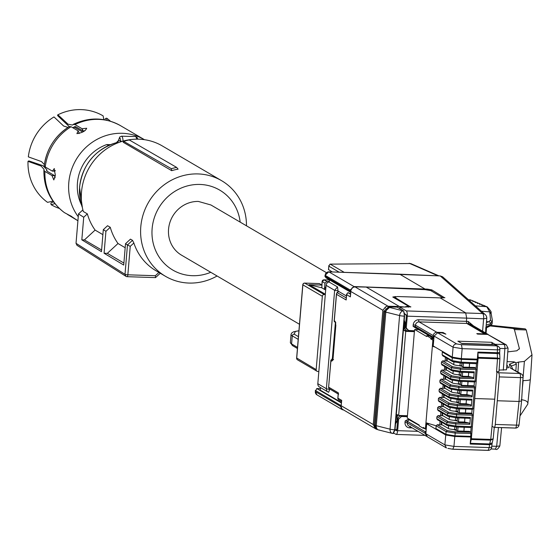 <?xml version="1.0" encoding="UTF-8"?>
<svg xmlns="http://www.w3.org/2000/svg" width="560" height="560" viewBox="0 0 560 560"><rect width="100%" height="100%" fill="white"/><g stroke="black" fill="none" stroke-linecap="round" stroke-linejoin="round"><path stroke-width="0.84" d="M318.843 371.49L317.758 371.455A1.82 1.708 -59.6 0 1 316.176 369.614L322.336 296.261A1.82 1.708 -59.6 0 1 324.212 294.525L325.304 294.567M299.467 324.275L181.524 255.164A29.085 27.314 -59.6 0 1 169.848 222.621A29.085 27.314 -59.6 0 1 198.394 201.439L210.931 204.981L326.375 272.636M302.89 284.669L296.709 358.204A1.82 1.708 120.4 0 0 297.521 359.828L316.988 371.238M296.723 358.029L316.176 369.614M304.542 283.122L319.445 283.605L322.007 285.103L321.783 287.784L325.682 290.073M332.234 271.929L328.594 269.605M322.007 285.103L309.036 284.676L325.332 294.224M309.036 284.676L321.783 287.784M324.436 289.345L325.99 286.44M324.429 289.338L324.954 283.185L322.217 281.582L324.079 279.846L329.483 279.979L323.988 279.818L326.823 281.456L324.954 283.185M329.357 281.519L326.823 281.456M339.087 272.153L328.881 266.175L330.001 264.131L410.669 263.543M328.573 269.787L328.839 265.524M322.238 281.4L321.923 285.054M323.876 279.86L323.988 279.825A1.82 1.82 0 0 0 322.133 281.484L321.839 285.005M246.477 225.813A55.44 52.059 120.4 0 0 221.564 180.663L162.281 145.922A55.44 52.059 120.4 0 0 138.831 139.188A55.44 52.059 120.4 0 0 83.321 211.512L87.36 213.878A55.44 52.059 120.4 0 0 95.102 230.09L102.893 234.654M221.564 180.663A55.44 52.059 120.4 0 0 198.114 173.929A55.44 52.059 120.4 0 0 143.318 214.067A55.44 52.059 120.4 0 0 165.508 276.325A55.44 52.059 120.4 0 0 188.951 283.059A55.44 52.059 120.4 0 0 217.07 275.996M82.887 209.874L78.491 213.927L83.72 217.238L81.823 239.841L101.465 251.664L103.313 229.642L107.569 225.722L110.264 227.304A55.44 52.059 120.4 0 0 118.006 243.509L125.181 247.716M123.893 263.053L107.331 253.344L104.083 253.239L123.725 265.062L125.517 243.712L130.473 239.141L132.496 240.331L133.861 243.005A55.44 52.059 120.4 0 0 156.072 270.795L165.508 276.325M176.582 167.37L178.101 169.148A55.44 52.059 120.4 0 0 171.689 170.674L171.346 168.679L176.582 167.37L129.29 139.958A56.812 53.354 120.4 0 0 123.655 141.344L171.346 168.679M123.655 141.344L123.186 142.254L171.689 170.674M210.763 272.3A46.347 43.526 -59.6 0 1 192.395 275.695A46.347 43.526 -59.6 0 1 152.131 228.62A46.347 43.526 -59.6 0 1 200.06 184.45A46.347 43.526 -59.6 0 1 240.17 222.117M87.36 213.878L83.72 217.238M81.823 239.841L84.427 239.925L95.102 230.09M84.427 239.925L101.605 249.991M103.313 229.642L105.924 231.301L110.264 227.304M107.331 253.344L118.006 243.509M104.083 253.239L105.924 231.301M125.517 243.712L127.477 244.951L132.496 240.331M133.861 243.005L130.235 246.344L127.477 244.951M130.235 246.344L127.848 274.806L155.358 275.716L155.498 277.62L160.279 273.259M125.923 276.311L125.006 274.337A2.275 0.357 -175.2 0 0 127.848 274.806A2.275 0.693 91.9 0 1 127.099 276.682A2.275 2.275 0 0 1 125.958 276.332L76.979 245.308L76.027 243.313L125.006 274.337L127.47 244.944M78.491 213.927L76.027 243.313M329.322 281.876A3.633 3.416 120.4 0 0 326.081 285.313L317.821 383.712A3.633 3.416 120.4 0 0 319.438 386.967L327.992 391.979A3.633 3.416 -59.6 0 1 326.375 388.724L317.821 383.712M337.519 286.951L334.635 290.332L338.037 290.885L337.519 286.951L329.301 282.135L329.497 279.86M341.425 402.556L320.236 390.138L320.453 387.555M338.037 290.885L337.953 291.949M335.377 322.609L332.346 358.659M329.798 389.053L328.678 392.28A3.633 3.416 -59.6 0 1 327.992 391.979L328.678 392.28M418.782 329.63L414.694 329.497L414.372 331.653L407.26 418.054L419.251 425.082L419.181 425.887L423.227 428.253L423.29 427.448L425.446 428.715L432.376 346.192L433.601 346.206M407.316 415.737L398.664 415.45L397.187 414.582L396.494 416.059L397.39 416.087L397.901 415.002M414.54 331.359L409.227 331.184L409.283 330.519M404.124 319.942L405.202 323.057L404.754 328.426L406.28 330.568L409.227 331.184M414.372 331.653L405.727 331.366L404.243 330.498L403.858 328.391L404.306 323.029A3.633 1.113 -88.1 0 0 404.208 320.355M414.694 329.497L426.685 336.525L426.755 335.713L430.794 338.086L430.731 338.891L432.887 340.151L432.376 346.192M447.874 448.392L452.809 449.225L488.11 450.387L489.244 447.566L453.95 446.404L444.878 444.885L445.739 434.973L426.678 423.801L429.541 423.829M445.739 434.973L454.811 436.464L470.806 436.989L470.4 436.359M454.972 435.848L445.893 434.357L435.925 428.519L436.156 425.796L446.124 431.641L455.203 433.076L454.972 435.848L470.778 436.373L470.785 432.194L469.357 431.354L463.925 431.221L464.254 427.28M442.204 424.872L437.276 424.753L436.156 425.796L426.223 422.835M426.272 428.722L425.446 428.715M424.753 428.302L423.227 428.253M439.782 424.816L440.076 421.26M440.545 415.695L440.846 412.139M441.315 406.567L441.609 403.011M442.078 397.446L442.379 393.89M442.848 388.318L443.142 384.762M443.611 379.197L443.912 375.641M444.374 370.069L444.675 366.52M445.144 360.948L445.445 357.392M435.113 347.088L432.649 346.346M475.881 359.114L477.197 359.891L461.391 359.366L452.319 357.875L442.351 352.037L443.618 352.079M433.713 340.158L432.887 340.151M430.731 338.891L433.818 338.989M430.794 338.086L433.356 338.17M426.755 335.713L429.31 335.804M473.466 325.85L468.16 321.419L468.545 323.526L486.339 333.949L488.173 334.474L470.428 324.072L466.788 323.449L466.396 321.349L418.712 319.774A5.32 4.991 120.4 0 0 413.21 324.842L415.478 325.213L415.359 326.683L416.934 328.545L415.933 328.209L413.091 326.277L415.359 326.683L433.139 337.106L433.265 335.636A3.5 3.283 120.4 0 1 436.884 332.304L443.065 332.507L445.886 334.159L442.148 332.927L437.647 332.773L434.07 336.063L433.209 345.975L452.27 357.147L461.342 358.638L477.344 359.163L477.918 352.1L497.245 352.737L499.66 352.415L499.87 349.503A3.451 0.518 4.2 0 0 499.716 349.335M437.647 332.773L456.652 343.91L461.412 344.694L496.713 345.856L494.634 344.638L461.93 343.56L457.884 341.187L491.61 342.3L495.033 344.309L504.847 344.456L487.739 334.425L477.603 334.096L476.791 333.62L486.339 333.949M425.866 433.741L444.878 444.885L446.418 447.972L427.413 436.835L425.866 433.741L426.678 423.801M470.806 436.989L470.197 444.031L471.247 439.481A1.82 0.56 -88.1 0 0 471.359 438.774L478.128 358.162A1.82 0.56 -88.1 0 0 478.142 357.392L477.918 352.1M474.404 381.927L474.047 386.232M472.108 409.297L471.744 413.609M471.142 427.574L470.75 432.173M476.882 359.149L476.84 359.681M476.504 363.699L476.119 368.305M451.822 370.706L460.026 372.169L451.808 370.699L441.84 364.854L442.295 364.987L441.35 363.881L441.518 361.928L442.638 360.885L452.606 366.73L460.32 367.941L476.147 368.319L474.719 367.486L469.287 367.353L469.616 363.412M449.526 398.076L457.723 399.539L449.512 398.069L439.544 392.224L439.992 392.357L439.054 391.251L439.222 389.298L440.335 388.262L450.31 394.1L458.024 395.318L471.282 395.633L472.115 396.907L472.682 390.096L471.821 390.978L458.493 390.418L450.289 388.955L440.307 383.103L440.762 383.236L439.824 382.13L439.985 380.177L441.105 379.134L451.073 384.979L458.787 386.19L474.621 386.568L473.193 385.735L467.754 385.602L468.083 381.661M438.004 410.473L438.459 410.606L437.521 409.5L437.689 407.547L438.802 406.504L448.777 412.349L456.491 413.567L472.318 413.945L470.89 413.105L465.458 412.979L465.787 409.031M442.232 414.778L442.001 412.818M443.002 405.657L442.764 403.69M443.765 396.529L443.534 394.569M444.535 387.408L444.15 387.184L444.297 385.441M445.298 378.28L445.067 376.32M446.068 369.159L445.683 368.935L445.83 367.192M446.831 360.031L446.6 358.071M441.469 423.899L441.231 421.939M477.197 359.891L476.595 363.706L460.789 363.041L453.026 361.704A1.092 1.022 -59.6 0 1 452.578 361.571L442.603 355.733L443.058 355.859L442.12 354.753L442.351 352.037M494.634 344.638L495.264 344.54A3.451 1.057 -88.1 0 0 495.033 344.309M491.099 344.519L492.352 343.581L491.61 342.3M492.268 344.561L492.31 344.071M492.359 344.561L492.352 343.581M491.113 344.379L461.664 343.406M498.449 346.458L495.264 344.54M487.739 334.425L506.31 344.876L504.847 344.456M498.176 346.276A3.451 3.241 -59.6 0 0 496.713 345.856A3.451 1.057 91.9 0 1 497.455 349.825A3.451 0.518 4.2 0 0 499.87 349.503A3.451 3.451 0 0 0 498.176 346.276L495.446 344.729M507.787 351.883L516.824 350.791L519.393 348.628L514.416 329.56L513.45 328.496L490.224 325.948M491.232 325.402L525.28 328.888L526.253 329.952L532 354.823L524.391 361.396L518.595 362.082L517.944 371.966M488.11 450.387A3.451 3.451 0 0 0 491.666 447.265L489.244 447.566L489.524 444.668L491.785 444.178M471.359 438.774L490.735 439.411L494.739 399.189L474.852 398.531M496.552 371.847L497.504 358.806L499.905 358.729L498.974 371.539L496.552 371.847L496.958 371.861L494.739 399.189M469.287 367.353L469.476 363.405M446.845 359.849L446.453 359.807M442.638 360.885L447.566 361.004M469.154 367.276L463.099 367.129L463.428 363.153M460.033 365.645L461.559 365.932L463.099 367.129M458.829 365.603L461.643 366.261L458.787 365.582M476.147 368.319L475.006 381.941L459.312 381.276M459.256 381.29L451.045 379.82L459.256 381.29L475.006 381.941M467.754 385.602L467.943 381.654M445.319 378.091L444.92 378.056M441.105 379.134L446.033 379.253M467.621 385.525L461.566 385.378L461.895 381.402M458.5 383.894L460.026 384.174L461.566 385.378M457.303 383.852L460.11 384.503L457.254 383.831M474.621 386.568L472.71 409.311L457.009 408.653M448.756 407.204L456.96 408.66L472.71 409.311M465.458 412.979L465.647 409.031M443.016 405.468L442.624 405.433M438.802 406.504L443.737 406.623M465.325 412.895L459.263 412.755L459.599 408.772M454.958 411.201L459.263 412.755M472.318 413.945L471.177 427.56L455.483 426.902M447.223 425.453L455.427 426.909L471.177 427.56M463.925 431.221L464.114 427.28M441.483 423.717L441.091 423.682M463.792 431.144L457.73 431.004L458.066 427.021M453.425 429.45L457.73 431.004M455.427 426.909L447.209 425.439L437.241 419.601L437.696 419.734L436.758 418.628L436.919 416.668L438.039 415.632L442.967 415.751M442.253 414.589L441.854 414.554M438.039 415.632L448.007 421.477L455.728 422.688L468.979 423.003L464.555 422.023L458.5 421.876L458.836 417.9M455.434 420.392L456.967 420.672L458.5 421.876M454.237 420.35L457.044 421.001L454.195 420.329M456.96 408.66L448.742 407.197L438.774 401.352L439.229 401.485L438.291 400.379L438.452 398.426L439.572 397.383L444.5 397.502M443.786 396.34L443.387 396.305M439.572 397.383L449.54 403.228L457.261 404.439L470.512 404.754L466.088 403.774L460.033 403.627L460.362 399.651M455.721 402.08L460.033 403.627M440.335 388.262L445.27 388.374M444.549 387.219L444.15 387.184M471.282 395.633L466.851 394.646L460.796 394.506L461.132 390.523M457.73 393.015L459.263 393.302L460.796 394.506M456.533 392.98L459.347 393.631L456.491 392.952M451.045 379.82L441.07 373.982L441.525 374.108L440.587 373.002L440.748 371.049L441.868 370.013L446.803 370.125M446.082 368.97L445.683 368.935M441.868 370.013L451.843 375.851L459.557 377.069L472.808 377.384L468.384 376.397L462.329 376.257L462.665 372.274M458.024 374.703L462.329 376.257M506.485 369.796L499.079 370.069M522.382 387.926L523.138 380.59C528.129 380.541 530.537 380.051 530.362 379.127L527.786 404.138L519.988 415.968M470.309 443.324L489.657 443.961L492.191 442.827L491.666 447.265M494.27 427.392L493.171 438.865L490.749 439.411L490.623 440.125L493.143 438.97M494.277 427.343L515.13 428.029A3.633 1.113 -88.1 0 0 515.312 428.085L494.095 427.385A3.633 1.113 -88.1 0 1 493.913 427.329L492.373 426.426M494.095 427.385A3.633 1.113 -88.1 0 0 495.285 424.445L499.275 376.908A3.633 1.113 -88.1 0 0 498.491 372.764L496.958 371.861M507.08 361.627L513.898 361.851L514.997 362.327M506.625 367.822L506.73 367.829A2.723 0.427 -175.2 0 0 508.634 367.584A2.723 0.427 -175.2 0 0 508.62 367.528L506.842 364.917M499.492 354.48A3.451 0.875 176.6 0 0 499.646 354.193A3.451 0.875 176.6 0 0 497.252 353.507L497.518 358.036L478.142 357.392M478.128 358.162L497.504 358.806L497.518 358.036L499.905 358.729M461.559 365.932L461.139 365.68M462.007 363.09L461.79 365.701L459.97 365.645A4.998 0.777 -175.2 0 1 453.733 364.616L447.027 360.689A4.998 0.777 -175.2 0 1 446.796 360.423L446.978 358.295M460.026 372.169L473.354 372.729L474.215 371.847L473.641 378.665L472.808 377.384M460.026 384.174L459.606 383.929M460.474 381.339L460.257 383.95L458.437 383.894A4.998 0.777 -175.2 0 1 452.2 382.865L445.494 378.938A4.998 0.777 -175.2 0 1 445.27 378.672L445.445 376.544M457.723 399.539L471.058 400.099L471.919 399.217L471.345 406.035L470.512 404.754M456.204 411.264L457.31 411.306M457.73 411.551L457.807 411.901M443.149 403.914L442.967 406.049A4.998 0.777 4.8 0 0 443.191 406.308L449.904 410.242A4.998 0.777 4.8 0 0 456.141 411.264L457.954 411.327L458.178 408.716M455 411.208L457.814 411.88M447.993 416.325L456.19 417.788L469.525 418.348L470.386 417.466L469.812 424.284L468.979 423.003M454.671 429.513L455.777 429.548M456.197 429.8L456.274 430.15M441.616 422.163L441.434 424.291A4.998 0.777 4.8 0 0 441.658 424.557L448.371 428.484A4.998 0.777 4.8 0 0 454.608 429.513L456.428 429.576L456.645 426.965M453.467 429.478L456.281 430.129M464.898 418.152L464.576 422.03M464.555 422.023L464.884 418.152M456.967 420.672L456.54 420.427M457.408 417.837L457.191 420.448L455.378 420.385A4.998 0.777 -175.2 0 1 449.134 419.363L442.428 415.429A4.998 0.777 -175.2 0 1 442.204 415.17L442.379 413.035M466.431 399.903L466.109 403.781M466.088 403.774L466.41 399.903M456.967 402.143L458.073 402.178M458.5 402.423L458.577 402.773M458.941 399.588L458.724 402.199L456.904 402.143A4.998 0.777 -175.2 0 1 450.667 401.114L443.961 397.18A4.998 0.777 -175.2 0 1 443.737 396.921L443.912 394.793M455.77 402.101L458.577 402.752M467.201 390.782L466.872 394.66L467.18 390.782M459.263 393.302L458.843 393.057M444.682 385.665L444.5 387.8A4.998 0.777 4.8 0 0 444.724 388.059L451.437 391.993A4.998 0.777 4.8 0 0 457.674 393.015L459.487 393.078L459.711 390.467M468.384 376.397L468.713 372.533L468.405 376.411M459.263 374.766L460.376 374.808M460.796 375.053L460.873 375.403M446.215 367.416L446.033 369.551A4.998 0.777 4.8 0 0 446.257 369.81L452.97 373.744A4.998 0.777 4.8 0 0 459.207 374.766L461.02 374.829L461.244 372.218M458.066 374.731L460.873 375.382M527.786 404.138C528.297 401.835 526.092 400.344 521.178 399.658M530.397 379.316L532 354.823M515.893 362.901L518.595 362.082M497.406 400.75L519.022 401.464L516.502 425.145A3.633 0.609 6.1 0 0 519.043 424.837A3.633 3.633 0 0 1 515.312 428.085A3.633 1.113 -88.1 0 0 516.502 425.145L495.285 424.445M498.491 372.764L519.708 373.464A3.633 1.113 91.9 0 1 520.492 377.608A3.633 0.525 3.5 0 0 523.04 377.265A3.633 3.633 0 0 0 521.248 373.905L510.153 367.857L509.411 364.217L514.577 362.243L513.898 361.851M510.153 367.857L519.708 373.464A3.633 3.416 -59.6 0 1 521.248 373.905M512.652 368.865L510.902 365.267L509.411 364.217M515.844 370.734L516.334 364.161L515.424 362.509L514.577 362.243M524.391 361.396L522.837 380.59M499.275 376.908L520.492 377.608L519.022 401.464L521.402 400.946M482.594 331.198L483.63 318.815L466.669 318.129L465.696 312.865L440.111 297.871L444.892 297.668M338.184 394.03L328.972 388.507L328.706 387.198L338.373 392.868L337.932 398.167L341.698 400.379L341.082 406.567L342.118 409.087L375.83 428.925A4.543 4.27 120.4 0 0 377.335 429.443M346.423 295.981L338.779 291.501L337.036 292.523L336.504 294.315L336.469 293.671L334.152 321.272L334.285 320.817L335.055 321.265L335.846 325.304M350.525 294.147L347.942 292.628L350.567 293.671M341.39 402.969L316.764 388.542L320.362 388.626M341.243 404.656L340.529 405.321L340.445 406.315L342.069 409.563L343.546 410.004M394.989 430.15L396.851 429.226M332.878 359.03L332.241 358.659L332.941 358.666M352.31 287.658L354.949 286.832L388.066 306.236A4.543 4.27 120.4 0 0 385.434 307.048L382.865 310.254L350.84 291.48L350.826 290.5L352.31 287.658M405.37 307.076L399.392 306.509L366.247 287.084L354.949 286.832M404.572 313.817L405.02 313.915L404.558 313.642M444.703 297.822L431.781 289.884L427.273 289.114L353.983 286.566L350.21 290.024L350.126 291.018L350.728 291.725M325.122 275.128L324.926 276.297L326.053 277.844L350.679 292.278M340.529 405.321L315.343 390.418L315.35 391.419M340.445 406.315L315.336 391.594L316.764 388.542M398.615 419.139L401.436 416.514L400.344 415.877L399.154 416.43L397.74 418.621L398.615 419.139L397.649 430.668L418.068 431.34M400.344 415.877L402.08 416.227L402.136 415.569M397.39 416.087L396.942 421.456L395.381 424.018L396.494 416.059M405.419 327.187L408.66 330.491L406.511 328.818L405.419 327.187L406.441 314.993L404.999 314.146L406.399 315.511M378.154 429.8L376.355 428.869L374.332 424.809L383.873 311.206L388.563 306.866L397.187 307.139L403.592 310.891L404.565 316.155L395.024 429.758L393.302 433.447M379.225 429.982A4.543 3.248 -75.9 0 1 378.497 429.912A4.543 4.543 0 0 1 377.307 429.429L375.277 425.362L384.818 311.759L389.522 307.426L403.291 310.884A4.543 1.393 91.9 0 1 404.257 316.148L394.723 429.751L392.994 433.433L393.372 433.482M399.392 306.509L388.066 306.236M341.243 405.776L373.268 424.55L375.235 428.498A4.543 4.27 120.4 0 0 375.83 428.925M397.649 430.668A4.543 1.393 -88.1 0 1 396.151 434.42A4.543 1.393 -88.1 0 1 395.927 434.35L394.023 433.237M395.269 429.968L396.711 430.815L397.74 418.621M341.621 401.254L341.698 400.379M341.516 401.422L338.261 399.511L337.932 398.167M338.639 394.17L338.247 393.323L337.799 398.629M335.832 325.479L333.088 358.211L331.709 361.158L330.932 360.703L330.897 360.052L328.58 387.66L330.932 360.703L332.241 358.659M335.566 322.721L334.152 321.272M346.276 298.753L346.171 299.985L336.504 294.315L334.285 320.817M347.942 292.628L346.619 294.679L346.171 299.985M346.136 299.334L346.584 294.028L346.619 294.679L350.385 296.891L350.49 295.659M443.149 297.969L430.787 290.612L425.159 289.646L366.247 287.084M410.872 306.845L399.875 307.097L399.749 308.644M410.676 307.006L394.534 297.178L397.474 296.534L440.111 297.871M394.254 297.878L394.331 296.94L394.471 298.004M405.398 306.761L408.373 306.152L392.791 297.017L395.703 296.555M408.513 307.181L408.373 306.152M406.294 327.698L407.26 316.169A4.543 1.393 -88.1 0 0 406.294 310.905L399.959 307.195L399.833 308.693M328.671 271.845L327.593 271.978L325.521 273.637L325.017 276.297L350.126 291.018M407.4 416.353L402.08 416.227M401.436 416.514L407.379 416.654M398.664 415.45L405.727 331.366M408.66 330.491L414.589 330.743M426.097 430.92L425.194 431.76L407.407 421.337L405.139 420.994L408.289 419.265L409.367 419.286M486.262 324.541L486.773 318.402A4.543 4.543 0 0 0 485.261 314.622A4.543 4.396 -48.4 0 1 486.689 318.255L483.63 318.815A4.543 1.435 -87.7 0 0 482.657 313.551A4.543 4.396 -48.4 0 1 485.261 314.622L442.624 276.808L440.265 275.94L399.497 274.169M403.592 310.891L403.291 310.884A4.543 3.248 104.1 0 0 399.595 315.567L390.054 429.177L376.285 425.719L374.332 424.809M388.563 306.866L389.522 307.426A4.543 3.248 104.1 0 0 385.826 312.116L399.595 315.567A4.543 0.707 -175.2 0 0 404.257 316.148L404.565 316.155M395.024 429.758L394.723 429.751A4.543 0.707 -175.2 0 1 390.054 429.177A4.543 3.248 -75.9 0 0 392.266 433.37A4.543 4.543 0 0 0 393.225 433.503M392.994 433.433A4.543 3.248 -75.9 0 1 392.266 433.37L378.497 429.912A4.543 3.248 -75.9 0 1 376.285 425.719L385.826 312.116A4.543 0.707 4.8 0 1 384.818 311.759L383.873 311.206M419.223 425.411L408.289 419.265M426.209 429.506L424.123 428.281M416.934 328.545L433.86 338.464M485.835 328.461L485.555 332.934M485.989 327.74L486.262 324.527M425.194 431.76L425.068 433.23L426.993 436.541M443.065 332.507L443.009 333.207M433.139 337.106L433.902 338.002M481.453 311.248L489.762 311.878L486.689 306.712L475.405 305.879M477.911 303.135L475.979 302.225M474.635 301.532L473.732 301.287M486.43 322.525L488.817 321.776A1.82 1.799 72.5 0 1 490.434 323.764L491.974 321.937L492.366 320.46L491.008 312.676C491.736 312.368 490.469 310.422 487.2 306.838L485.282 306.173M483.154 305.2L480.151 304.101M469.441 300.034L471.359 300.307M486.052 327.628L485.611 327.95M486.507 321.587L488.817 321.776L490.504 320.047L489.762 311.878L490.987 313.215M479.857 304.185L479.29 303.716M480.081 304.08A0.91 0.756 87.5 0 0 479.563 303.702L477.827 303.121M477.533 303.205L476.966 302.736M475.846 302.211L476.868 302.477M475.363 302.267L474.796 301.798M473.095 301.35L472.493 300.86M471.695 300.363L469.504 300.034M482.51 305.109L484.323 305.718A0.91 0.784 86.3 0 1 484.876 306.11A0.91 0.399 -81 0 1 484.953 306.117A0.91 0.399 -81 0 1 484.995 306.131M484.596 306.222L484.001 305.739M482.202 305.214L481.607 304.724M471.1 300.398L470.47 299.887L471.38 300.314M490.504 320.047L491.974 321.937L492.072 323.932L490.777 325.675L491.785 324.226L486.017 327.019M492.072 323.96L492.38 320.313M118.727 139.699L118.559 140.532M120.68 141.904L120.736 141.379C120.309 137.417 119.609 137.004 118.643 140.154L120.736 141.379L123.025 141.302M110.369 144.655L106.757 144.571A42.714 40.11 120.4 0 0 77.413 183.309A42.714 40.11 120.4 0 0 81.361 204.645M108.381 145.523L106.757 144.571M144.445 139.685A51.8 48.65 120.4 0 0 144.277 139.587A51.8 48.65 120.4 0 0 68.761 183.099A51.8 48.65 120.4 0 0 78.253 216.741M64.155 212.422L64.379 212.604C50.561 202.027 43.729 187.915 43.883 170.268L44.905 171.43L52.01 175.588L53.823 179.942L55.356 175.245L54.096 168.588M64.379 212.604L71.869 216.629M77.917 220.78L70.343 215.747M70.693 215.845L71.694 216.902M67.389 214.382L77.056 220.241M103.88 119.665L103.11 115.864A51.457 48.321 120.4 0 0 57.911 114.779L68.026 124.18L72.457 125.062L73.465 124.271C89.516 116.837 105.203 117.306 120.526 125.671L144.277 139.587M73.206 124.474L74.998 124.579L82.103 128.744L83.23 131.103L76.02 126.882L74.578 126.805L72.758 127.708M44.219 165.739L44.268 165.571A50.281 47.215 120.4 0 1 69.286 126.623L71.085 126.728L78.19 130.893L76.902 133.63C82.201 132.825 85.463 131.033 86.695 128.261L82.103 128.744M44.268 165.571L45.241 166.957L52.346 171.115L54.943 171.178L55.209 170.373M54.39 168.672L52.346 171.115M52.01 175.588L54.607 175.651L55.013 177.849M43.932 170.044L44.072 169.407L41.125 166.047L28 161.336L28.896 160.909L42.973 165.69L46.795 169.61L46.585 170.499M46.62 170.695A47.831 44.919 120.4 0 1 46.627 170.31L47.404 171.43L54.607 175.651M28 161.336A51.457 48.321 120.4 0 0 47.544 202.349L53.004 201.117M54.901 203.637L51.121 204.68L50.855 203.385L51.282 202.72L53.571 201.908M110.467 121.226A51.457 48.321 120.4 0 0 106.687 118.188L107.009 120.288M106.687 118.188L105.364 118.545L104.986 119.861M57.911 114.779L57.519 115.157L57.841 115.85L69.258 126.595M74.795 126.637L74.578 126.805A47.831 44.919 120.4 0 1 75.075 126.567M83.797 131.418L83.244 131.096L85.155 130.578M78.19 130.893L79.31 133.252L78.953 133.56M67.991 127.393L63.644 126.035L53.991 116.928A51.457 48.321 120.4 0 0 38.353 131.362A51.457 48.321 120.4 0 0 32.949 140.581A51.457 48.321 120.4 0 0 28.336 156.863L41.461 161.574L44.38 164.549M51.121 204.68A51.457 48.321 120.4 0 0 59.353 208.446M32.949 140.581L32.991 140.49A50.477 47.404 -59.6 0 1 38.29 131.446L38.353 131.362M298.921 330.799L295.414 331.373L294.147 334.152A1.82 1.708 120.4 0 0 292.271 335.881L291.592 343.931A27.223 4.249 -175.2 0 1 290.367 342.51L291.039 334.46A27.223 4.249 -175.2 0 0 292.271 335.881L298.2 339.36M298.424 336.658L294.147 334.152M297.521 347.41L291.592 343.931L292.404 345.555L290.367 342.51M324.212 294.525L304.745 283.122A1.82 1.708 120.4 0 0 302.869 284.851L322.336 296.261M344.176 272.321L330.183 264.124M409.157 263.242L438.018 275.821M155.358 275.716L158.9 272.454M155.498 277.62L127.099 276.682A2.275 0.693 91.9 0 1 126.987 276.647M329.777 389.284A2.723 0.427 -175.2 0 1 326.375 388.724L334.635 290.332L326.081 285.313M406.28 330.568L404.243 330.498M487.942 450.338L452.984 449.183M499.849 445.914C498.043 449.05 496.601 450.121 495.537 449.148L491.036 448.952M436.884 332.304L419.097 321.881L466.788 323.449L484.568 333.872M452.809 449.225L453.95 446.404L454.811 436.464M490.749 439.411L489.524 444.668L470.197 444.031M437.276 424.753L447.244 430.598L454.958 431.816L455.203 433.076L471.023 433.454M447.244 430.598L446.124 431.641L445.893 434.357M452.319 357.875L452.088 360.598L442.12 354.753M461.391 359.366L461.16 362.145L452.088 360.598A1.092 1.022 -59.6 0 0 452.564 361.564M476.952 362.803L461.16 362.145L460.733 363.027M477.904 352.87L497.252 353.507L497.455 349.825L462.154 348.663L461.342 358.638M452.27 357.147L453.082 347.2L462.154 348.663L461.412 344.694M434.07 336.063L453.082 347.2A3.451 3.241 120.4 0 1 456.652 343.91M495.362 449.092L496.671 446.32L499.849 445.921L501.592 427.63M498.456 427.525L496.671 446.32L491.771 446.159M499.779 348.411L504.875 348.579L507.85 347.935M504.133 344.61A3.451 1.057 91.9 0 1 504.875 348.579L503.3 370.209M513.45 328.496L525.28 328.888M490.63 440.125L471.247 439.481M476.539 363.692L460.845 363.027M454.958 431.816L470.785 432.194M469.371 418.327L456.246 417.774M470.904 400.078L457.779 399.525M471.674 390.957L458.542 390.404M473.207 372.708L460.075 372.155M519.379 348.117L519.295 349.104M486.542 327.733L486.073 333.242M514.416 329.56L526.253 329.952M497.518 358.806L497.518 358.036M452.606 366.73A1.092 1.022 120.4 0 0 451.486 367.766L460.565 369.208L476.385 369.586M441.518 361.928L451.486 367.766L451.325 369.719L441.35 363.881M460.32 367.941L460.39 371.266L451.325 369.719L452.263 370.832M474.215 371.847L460.39 371.266L459.97 372.148M440.748 371.049L450.723 376.894L459.802 378.329L473.641 378.665M459.557 377.069L459.627 380.387L450.555 378.847L440.587 373.002M475.419 381.052L459.627 380.387L459.2 381.276M451.493 379.953L450.555 378.847L450.723 376.894A1.092 1.022 120.4 0 1 451.843 375.851M451.073 384.979A1.092 1.022 120.4 0 0 449.953 386.015L459.032 387.457L474.852 387.835M439.985 380.177L449.953 386.015L449.792 387.968L439.824 382.13M458.787 386.19L458.857 389.515L449.792 387.968L450.73 389.081M472.682 390.096L458.857 389.515L458.437 390.397M439.222 389.298L449.19 395.143L458.269 396.578L472.115 396.907M458.024 395.318L458.094 398.636L449.022 397.096L439.054 391.251M471.919 399.217L458.094 398.636L457.674 399.525M438.452 398.426L448.42 404.264L457.499 405.706L471.345 406.035M457.261 404.439L457.324 407.764L448.259 406.217L438.291 400.379M473.123 408.429L457.324 407.764L456.904 408.646M449.197 407.323L448.259 406.217L448.42 404.264A1.092 1.022 120.4 0 1 449.54 403.228M448.777 412.349A1.092 1.022 120.4 0 0 447.657 413.392L456.736 414.827L472.549 415.205M437.689 407.547L447.657 413.392L447.489 415.345L437.521 409.5M456.491 413.567L456.561 416.885L447.489 415.345L448.434 416.451M470.386 417.466L456.561 416.885L456.141 417.774M436.919 416.668L446.887 422.513L455.966 423.955L469.812 424.284M455.728 422.688L455.798 426.013L446.726 424.466L436.758 418.628M471.59 426.678L455.798 426.013L455.371 426.895M447.664 425.572L446.726 424.466L446.887 422.513A1.092 1.022 120.4 0 1 448.007 421.477M449.96 398.202L449.022 397.096L449.19 395.143A1.092 1.022 120.4 0 1 450.31 394.1M511.077 366.17L516.334 364.161M461.937 363.09L461.72 365.701M460.411 381.339L460.187 383.95M457.891 411.32L458.108 408.709M456.358 429.569L456.575 426.958M457.345 417.837L457.121 420.448M458.878 399.588L458.654 402.199M459.424 393.071L459.641 390.46M460.957 374.822L461.174 372.218M460.194 363.013L459.97 365.645M453.943 362.103L453.733 364.616M447.216 358.428L447.027 360.689M458.661 381.262L458.437 383.894M452.41 380.352L452.2 382.865M445.683 376.677L445.494 378.938M443.191 406.308L443.38 404.054M449.904 410.242L450.114 407.722M456.141 411.264L456.365 408.632M441.658 424.557L441.854 422.303M448.371 428.484L448.581 425.971M454.608 429.513L454.832 426.881M455.595 417.76L455.378 420.385M449.351 416.85L449.134 419.363M442.617 413.175L442.428 415.429M457.128 399.511L456.904 402.143M450.884 398.601L450.667 401.114M444.15 394.926L443.961 397.18M444.724 388.059L444.913 385.805M451.437 391.993L451.647 389.473M457.674 393.015L457.891 390.383M446.257 369.81L446.446 367.556M452.97 373.744L453.18 371.224M459.207 374.766L459.424 372.134M440.09 275.933A1.82 0.546 -87.5 0 1 440.174 275.912A1.82 0.546 -87.5 0 1 440.265 275.94L482.657 313.551L406.294 310.905M407.26 316.169L466.669 318.129L466.396 321.349L468.16 321.419M82.656 132.034L74.361 127.169M55.167 176.967L54.754 176.729M328.972 388.507L338.198 393.911M346.255 297.927L337.036 292.523M427.273 289.114L427.217 289.814M316.953 394.849A3.633 3.416 -59.6 0 1 315.336 391.594L316.953 394.849L342.076 409.563M375.235 428.498L375.277 427.952M385.343 308.14L385.434 307.048M333.557 359.429L331.709 361.158M335.055 321.265L335.741 322.812M350.84 291.48L350.385 296.891M431.781 289.884L431.676 291.13M424.991 289.009L399.679 274.176L328.86 271.845L353.983 286.566M442.61 276.801L440.174 275.912L328.769 271.817L325.101 275.31L350.21 290.024M396.046 421.428L396.942 421.456M405.202 323.057L404.306 323.029M404.754 328.426L403.858 328.391M373.268 424.55L382.865 310.254M405.139 420.994L405.013 422.436A5.32 4.991 120.4 0 0 409.633 427.833L412.23 427.917M413.21 324.842L413.091 326.277M409.633 427.833L410.326 426.363M409.29 419.587L407.407 421.337L407.288 422.807L405.013 422.436M425.068 433.23L407.288 422.807A3.5 3.283 120.4 0 0 408.842 425.936L426.629 436.359M418.712 319.774A1.82 0.56 -88.1 0 0 419.097 321.881A3.5 3.283 -59.6 0 0 415.478 325.213L433.265 335.636M482.531 305.193L480.788 304.199M477.757 303.1A0.91 0.756 87.5 0 0 477.239 302.722L476.126 302.253M475.594 302.26L473.914 301.315M473.326 301.224A0.91 0.784 86.3 0 0 472.787 300.839L471.632 300.356M470.274 300.146A0.91 0.805 85.3 0 0 469.84 299.922L468.573 299.824M487.179 306.824L485.506 306.215A0.91 0.399 -81 0 1 485.548 306.215A0.91 0.399 -81 0 1 485.583 306.222M486.178 325.108L490.434 323.764M489.902 312.368L491.134 313.733M82.404 207.725L79.527 187.355C82.565 164.5 94.85 149.597 116.396 142.653A1.82 0.455 75.5 0 1 116.522 142.674A48.055 45.129 120.4 0 0 79.604 187.446A48.055 45.129 120.4 0 0 82.355 207.459M118.531 140.644A2.723 2.562 120.4 0 1 116.522 142.674L117.236 143.094M116.396 142.653L118.447 140.56L119.721 137.004L121.485 136.206A5.453 1.659 91.4 0 1 121.765 136.29A5.453 1.659 91.4 0 1 123.025 141.113M121.485 136.206L135.331 136.535A5.453 1.659 91.4 0 1 135.611 136.619A5.453 1.659 91.4 0 1 136.682 139.16M44.905 171.43A51.8 48.65 120.4 0 0 64.589 212.744M120.526 125.671A51.8 48.65 120.4 0 0 74.998 124.579M71.085 126.728A51.8 48.65 120.4 0 0 45.241 166.957M291.039 334.46L291.578 333.109L293.531 331.8L298.921 330.75M297.43 348.509L292.404 345.555M297.521 359.828A1.82 1.82 0 0 1 296.625 358.106L302.785 284.753A1.82 1.82 0 0 1 304.654 283.094L319.354 283.577M328.496 269.682L328.846 265.524M410.676 263.55L438.928 275.863M495.537 449.148L491.001 448.994M508.06 348.173L506.31 344.876M460.789 363.041L452.578 361.571M506.485 369.789L508.06 348.159M493.171 438.872L492.191 442.827M499.66 352.415L499.905 358.484M456.19 417.788L447.979 416.318L438.011 410.473M458.493 390.418L450.275 388.948M515.424 362.509L514.668 362.068M521.563 401.156L519.043 424.837M521.57 401.114L523.04 377.265M341.565 400.834L341.082 406.567M335.867 322.896L335.51 322.567L335.755 325.381L332.857 359.681M350.833 290.507L350.35 296.24M396.151 434.42L424.942 435.372M470.211 299.852L468.454 299.712M481.313 304.353L479.402 303.926L479.829 304.521M480.536 304.157L479.003 303.373M478.429 303.205L477.071 302.946L477.505 303.541M475.335 302.603L474.901 302.008L475.811 302.204M475.986 302.225L474.509 301.476M474.656 301.546L472.647 301.07L473.074 301.665M473.746 301.287L472.22 300.51M471.667 300.356L469.266 299.999M486.108 306.376L484.148 305.942L484.582 306.537M484.778 305.809L483.721 305.368M482.181 305.529L481.754 304.934L482.552 305.109M485.968 328.013L490.777 325.675M485.296 306.173L484.778 305.816M137.851 139.167L137.053 137.41L135.331 136.535M44.226 165.732C46.648 148.764 55.062 135.674 69.475 126.462M46.795 169.61L46.781 170.947M75.53 126.644L73.759 127.463"/></g></svg>
